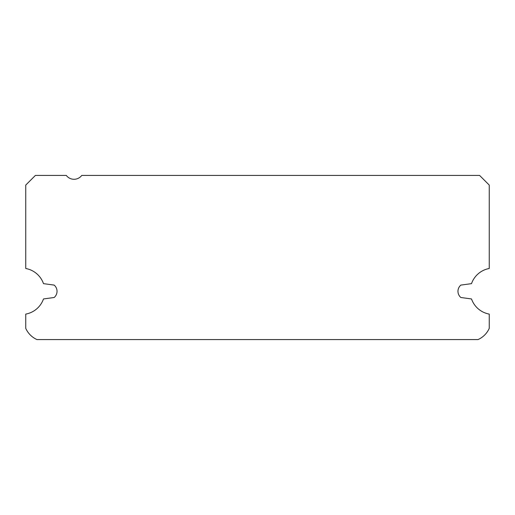 <?xml version="1.0" encoding="UTF-8"?>
<svg xmlns="http://www.w3.org/2000/svg" width="515" height="515" viewBox="0 0 515 515"><rect width="100%" height="100%" fill="white"/><g stroke="black" fill="none" stroke-linecap="round" stroke-linejoin="round"><path stroke-width="0.77" d="M66.306 175.422A9.656 9.656 0 0 0 81.756 175.422L479.594 175.422L489.25 185.078L489.25 268.495A23.175 23.175 0 0 0 471.508 283.643L460.854 285.091A8.111 8.111 0 0 0 460.854 297.503L471.508 298.951A23.175 23.175 0 0 0 489.25 314.099L489.25 328.358A22.209 22.209 0 0 1 478.029 339.578L36.971 339.578A22.209 22.209 0 0 1 25.75 328.358L25.75 314.099A23.175 23.175 0 0 0 43.492 298.951L54.146 297.503A8.111 8.111 0 0 0 54.146 285.091L43.492 283.643A23.175 23.175 0 0 0 25.75 268.495L25.75 185.078L35.406 175.422L66.306 175.422"/></g></svg>
